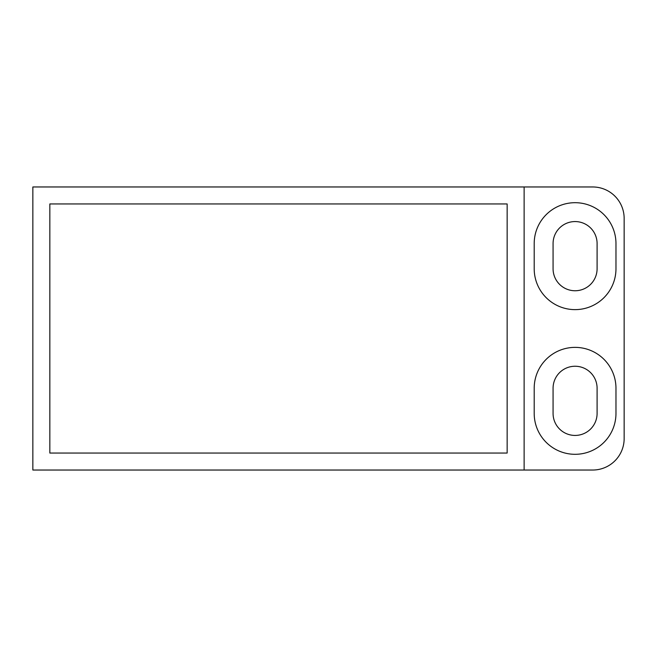 <?xml version="1.0" encoding="UTF-8"?>
<svg xmlns="http://www.w3.org/2000/svg" width="657" height="657" viewBox="0 0 657 657"><rect width="100%" height="100%" fill="white"/><g stroke="black" fill="none" stroke-linecap="round" stroke-linejoin="round"><path stroke-width="0.99" d="M597.098 413.417A22.018 22.018 0 0 1 575.089 435.435A22.018 22.018 0 0 1 553.071 413.417L553.071 388.262A22.018 22.018 0 0 1 575.089 366.245A22.018 22.018 0 0 1 597.098 388.262L597.098 413.417M597.098 243.583L597.098 268.738A22.018 22.018 0 0 1 575.089 290.755A22.018 22.018 0 0 1 553.071 268.738L553.071 243.583A22.018 22.018 0 0 1 575.089 221.565A22.018 22.018 0 0 1 597.098 243.583M624.15 438.58L624.15 218.42A31.454 31.454 0 0 0 592.696 186.966L32.85 186.966L32.85 470.034L592.696 470.034A31.454 31.454 0 0 0 624.15 438.58M615.97 268.738A40.89 40.89 0 0 1 575.089 309.628A40.89 40.89 0 0 1 534.198 268.738L534.198 243.583A40.89 40.89 0 0 1 575.089 202.693A40.89 40.89 0 0 1 615.97 243.583L615.97 268.738M615.97 413.417A40.89 40.89 0 0 1 575.089 454.307A40.89 40.89 0 0 1 534.198 413.417L534.198 388.262A40.89 40.89 0 0 1 575.089 347.372A40.89 40.89 0 0 1 615.97 388.262L615.97 413.417M524.13 470.034L524.13 186.966M507.147 453.051L49.833 453.051L49.833 203.949L507.147 203.949L507.147 453.051"/></g></svg>
